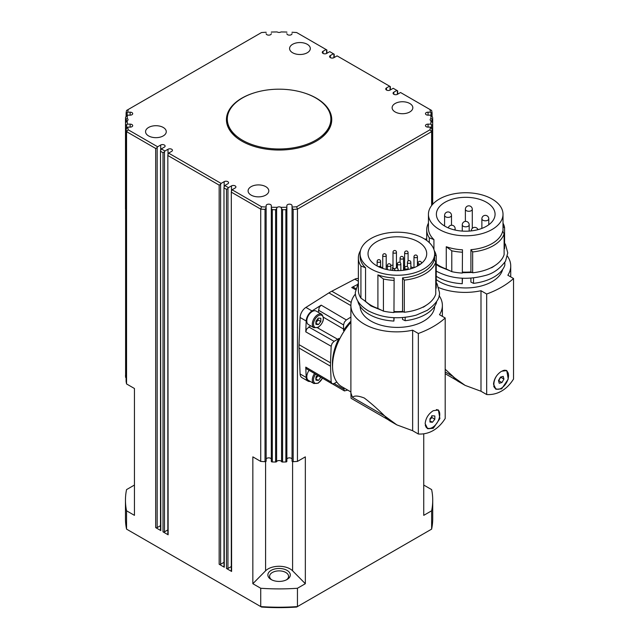 <?xml version="1.0" encoding="UTF-8"?>
<svg xmlns="http://www.w3.org/2000/svg" width="639" height="639" viewBox="0 0 639 639"><rect width="100%" height="100%" fill="white"/><g stroke="black" fill="none" stroke-linecap="round" stroke-linejoin="round"><path stroke-width="0.96" d="M306.8 320.986A7.772 4.481 -60 0 1 310.187 313.166A7.772 4.481 -60 0 1 316.177 311.089L321.673 314.26A7.772 4.481 120 0 0 317.783 314.644A7.772 4.481 120 0 0 312.295 324.157A7.772 4.481 120 0 0 313.901 327.711L308.405 324.54A7.772 4.481 -60 0 1 306.8 320.986M315.714 323.046L318.15 320.003L317.934 318.254M314.564 373.527A7.772 4.481 120 0 0 312.295 379.973A7.772 4.481 120 0 0 313.901 383.528L308.405 380.357A7.772 4.481 -60 0 1 306.8 376.802A7.772 4.481 -60 0 1 309.092 370.316M315.714 378.855L318.102 375.604M394.87 268.963A2.157 1.246 180 0 1 393.193 268.596A2.157 1.246 180 0 1 392.562 267.717A2.157 1.246 180 0 1 392.993 266.966M395.014 268.699A1.725 0.998 180 0 1 393.496 268.42A1.725 0.998 180 0 1 392.993 267.717L392.993 252.213A1.725 0.998 0 0 0 393.496 252.916A1.725 0.998 0 0 0 395.94 252.916A1.725 0.998 0 0 0 396.444 252.213L396.444 267.717A1.725 0.998 180 0 1 396.396 267.949M404.719 269.003A2.157 1.246 180 0 1 404.199 268.196A2.157 1.246 180 0 1 404.631 267.453M404.719 268.508A1.725 0.998 180 0 1 404.631 268.196L404.631 252.693A1.725 0.998 0 0 0 405.142 253.395A1.725 0.998 0 0 0 407.578 253.395A1.725 0.998 0 0 0 408.089 252.693L408.089 260.976M429.967 419.663L431.916 417.547L431.7 415.789M436.357 409.615A10.36 5.983 -60 0 1 437.587 410.046A10.36 5.983 -60 0 1 439.728 414.791A10.36 5.983 -60 0 1 435.207 425.215A10.36 5.983 -60 0 1 427.227 427.986A10.36 5.983 -60 0 1 425.262 424.999M436.78 409.607A10.36 5.983 -60 0 1 437.1 409.767L437.587 410.046M388.248 419.759L351.059 398.281L350.891 392.929L352.488 397.37C354.254 395.429 358.183 395.645 364.294 398.017C370.692 402.866 377.481 408.84 384.646 415.933L396.811 424.871L412.642 430.718L412.642 330.195A45.744 26.407 0 0 1 350.891 305.458A45.744 26.407 0 0 1 355.42 293.996M418.122 241.75A29.346 16.941 180 0 1 426.716 253.731A29.346 16.941 180 0 1 408.601 269.378A29.346 16.941 180 0 1 376.619 265.704A29.346 16.941 180 0 1 368.024 253.731A29.346 16.941 180 0 1 386.14 238.075A29.346 16.941 180 0 1 418.122 241.75M433.258 410.701L438.41 410.03L439.896 418.577L433.258 428.314L427.627 428.713L425.151 423.633C425.766 418.122 428.465 413.808 433.258 410.701M437.971 409.823A10.791 6.23 -60 0 1 439.712 415.398M432.922 427.156A10.791 6.23 -60 0 1 432.124 427.667A10.791 6.23 -60 0 1 427.179 428.418M370.045 239.082A37.286 21.526 0 0 0 360.084 253.731A37.286 21.526 0 0 0 383.104 273.612A37.286 21.526 0 0 0 423.737 268.947A37.286 21.526 0 0 0 434.656 253.731A37.286 21.526 0 0 0 411.636 233.842A37.286 21.526 0 0 0 371.003 238.507A37.286 21.526 0 0 0 370.045 239.082M360.084 253.731L360.084 256.543A37.286 21.526 0 0 0 365.564 267.781L365.564 301.328L360.931 298.141A39.011 22.525 180 0 1 358.359 290.09L358.359 257.956A39.011 22.525 180 0 1 360.468 250.648M394.119 277.989L393.967 312.527L394.119 277.989A37.286 21.526 0 0 1 377.905 274.906L377.905 308.453A37.286 21.526 180 0 1 365.564 301.328M435.758 261.958A39.011 22.525 180 0 1 424.959 273.883A39.011 22.525 180 0 1 404.303 280.122L404.303 312.255A39.011 22.525 180 0 0 424.959 306.017A39.011 22.525 180 0 0 435.758 294.1L435.758 261.958L434.296 259.538A37.286 21.526 0 0 1 423.737 271.767A37.286 21.526 0 0 1 402.554 277.861L402.554 311.409A37.286 21.526 180 0 1 394.119 311.536M402.554 277.861L404.303 280.122M402.554 317.591L402.554 319.444L405.158 320.706L405.158 317.351M394.119 317.711L393.896 321.058L393.896 317.695M434.648 306.297A37.286 21.526 180 0 1 423.737 321.097A37.286 21.526 180 0 1 402.554 327.192A37.286 21.526 180 0 1 360.092 306.297M436.477 301.784L436.477 302.622A39.874 23.02 180 0 1 425.566 314.404A39.874 23.02 180 0 1 405.158 320.706M350.891 392.929L350.891 305.458M336.793 382.01L334.093 383.568L332.072 383.799L331.17 382.034L330.515 366.203A44.363 25.616 -60 0 1 330.483 364.542A44.363 25.616 -60 0 1 330.515 362.832L331.17 346.25L332.072 343.439L334.093 341.338L337.68 339.269A8.315 4.8 120 0 0 338.87 338.438L339.692 338.894M338.87 338.438A41.639 24.042 120 0 0 332.408 363.423A41.639 24.042 120 0 0 332.56 366.778M310.29 381.443A8.634 4.984 -60 0 1 307.974 381.108L301.872 377.585A8.634 4.984 -60 0 1 300.09 373.959L299.02 348.023A44.363 25.616 -60 0 1 298.988 346.354A44.363 25.616 -60 0 1 299.02 344.653L300.09 317.487L306.193 321.01L305.769 331.857L306.672 329.045L310.626 325.826M347.712 390.094L344.413 390.924L343.566 387.697M318.398 312.367L319.204 307.335L321.185 305.146L312.008 310.937A8.634 4.984 -60 0 0 306.193 321.01M344.245 331.002L343.439 330.523A8.315 4.8 120 0 0 343.566 329.077L343.566 324.939L344.373 322.136L346.354 319.947L350.891 317.08M498.588 380.892L500.824 377.002M502.805 370.644A10.36 5.983 -60 0 1 506.4 370.844A10.36 5.983 -60 0 1 508.301 373.559A10.36 5.983 -60 0 1 504.874 385.037A10.36 5.983 -60 0 1 496.04 388.784A10.36 5.983 -60 0 1 494.139 386.068A10.36 5.983 -60 0 1 496.791 375.628M504.77 370.149A10.36 5.983 -60 0 1 505.912 370.564L506.4 370.844M445.191 369.23L454.641 377.889L465.168 385.405L480.991 391.252L480.991 290.729A45.744 26.407 0 0 1 438.681 287.598M486.479 202.283A29.346 16.941 180 0 1 495.073 214.265A29.346 16.941 180 0 1 476.958 229.912A29.346 16.941 180 0 1 444.976 226.246A29.346 16.941 180 0 1 436.381 214.265A29.346 16.941 180 0 1 454.497 198.609A29.346 16.941 180 0 1 486.479 202.283M501.615 371.235L506.767 370.564L508.253 379.111L501.615 388.855L495.976 389.247L493.508 384.175C494.115 378.655 496.822 374.342 501.615 371.235M506.328 370.356A10.791 6.23 -60 0 1 507.438 371.762M438.402 199.616A37.286 21.526 0 0 0 428.442 214.265A37.286 21.526 0 0 0 451.454 234.154A37.286 21.526 0 0 0 492.094 229.481A37.286 21.526 0 0 0 503.013 214.265A37.286 21.526 0 0 0 479.993 194.376A37.286 21.526 0 0 0 439.36 199.041A37.286 21.526 0 0 0 438.402 199.616M428.442 214.265L428.442 228.355A37.286 21.526 0 0 0 433.921 239.593L433.921 249.474M462.476 249.801L462.324 273.069L462.476 249.801A37.286 21.526 0 0 1 446.262 246.718L446.262 268.987A37.286 21.526 180 0 1 436.237 263.803M504.115 233.77A39.011 22.525 180 0 1 493.308 245.696A39.011 22.525 180 0 1 472.66 251.934L472.66 272.789A39.011 22.525 180 0 0 493.308 266.551A39.011 22.525 180 0 0 504.115 254.634L504.115 233.77L502.645 231.35A37.286 21.526 0 0 1 492.094 243.579A37.286 21.526 0 0 1 470.911 249.673L470.911 271.942A37.286 21.526 180 0 1 462.476 272.07M470.911 249.673L472.66 251.934M470.911 278.125L470.911 282.095L473.515 283.357L473.515 277.885M462.476 278.245L462.253 283.708L462.253 278.229M502.629 269.498A37.286 21.526 180 0 1 492.094 281.631A37.286 21.526 180 0 1 470.911 287.734A37.286 21.526 180 0 1 436.237 279.586M504.834 262.317L504.834 265.273A39.874 23.02 180 0 1 493.923 277.054A39.874 23.02 180 0 1 473.515 283.357M456.605 380.293L445.191 373.703M287.023 579.533L287.023 579.533A11.222 6.478 0 0 0 287.023 570.371A11.222 6.478 0 0 0 271.16 570.371A11.222 6.478 0 0 0 271.16 579.533A11.222 6.478 0 0 0 287.023 579.533L287.023 579.533M271.815 579.885A9.497 5.479 180 0 1 269.594 576.362A9.497 5.479 180 0 1 272.374 572.48A9.497 5.479 180 0 1 282.726 571.298A9.497 5.479 180 0 1 288.588 576.362A9.497 5.479 180 0 1 286.368 579.885M231.302 191.636L231.302 571.026A1.038 0.599 0 0 0 231.606 571.45L231.302 191.636L232.101 189.767L261.535 206.764L260.736 209.121A153.632 88.701 0 0 0 265.017 209.384L265.017 461.677A1.038 0.599 0 0 0 265.808 461.526A1.038 0.599 0 0 0 266.143 461.078L266.143 207.867L265.017 209.384M125.691 122.536L126.226 121.873L126.226 119.014L125.5 119.046L125.5 209.033L125.5 123.071A153.632 88.701 0 0 0 125.603 124.972L125.603 377.266A1.038 0.599 0 0 0 125.923 377.665A1.038 0.599 0 0 0 126.099 377.745M126.642 128.096L126.642 124.733L125.603 124.972M125.691 119.237L125.5 119.046A153.632 88.701 0 0 1 125.603 117.145L127.385 115.164A151.906 87.703 180 0 0 127.193 118.534A2.588 1.494 180 0 1 127.289 118.59A2.588 1.494 180 0 1 128.048 119.645A2.588 1.494 180 0 1 127.193 120.755L126.226 121.873M127.137 115.363L127.137 112.664L126.107 112.927A153.632 88.701 0 0 1 126.554 110.459L261.535 32.533A151.906 87.703 180 0 1 266.143 32.262L266.143 32.405M282.574 462.029L282.574 209.736L281.567 208.705L281.567 461.606A1.038 0.599 0 0 0 281.951 461.917A1.038 0.599 0 0 0 282.574 462.029A153.632 88.701 0 0 0 285.873 461.965A1.038 0.599 0 0 0 286.576 461.781A1.038 0.599 0 0 0 286.863 461.366L286.863 208.266L285.873 209.672L285.873 461.965M293.165 461.677L293.165 209.384L292.039 207.867L292.039 461.078A1.038 0.599 0 0 0 292.374 461.526A1.038 0.599 0 0 0 293.165 461.677A153.632 88.701 0 0 0 297.447 461.414L297.447 209.121L431.629 131.65L431.629 205.558M272.31 461.965L272.31 209.672L271.319 208.266L271.319 461.366A1.038 0.599 0 0 0 271.607 461.781A1.038 0.599 0 0 0 272.31 461.965A153.632 88.701 0 0 0 275.609 462.029A1.038 0.599 0 0 0 276.232 461.917A1.038 0.599 0 0 0 276.615 461.606A2.588 1.494 180 0 1 280.92 460.991A2.588 1.494 180 0 1 281.567 461.606M276.615 461.606L276.615 208.705L275.609 209.736L275.609 462.029M276.615 208.705L277.174 207.34A2.588 1.494 180 0 1 280.92 207.292A2.588 1.494 180 0 1 281.008 207.34L281.567 208.705M220.623 184.272L219.161 185.118L219.161 564.261A1.038 0.599 0 0 0 219.888 564.437A1.038 0.599 0 0 0 220.623 564.261L220.623 184.272L221.11 183.425L168.624 153.12L167.833 154.989L167.833 534.38A1.038 0.599 0 0 0 168.137 534.803L167.833 154.989M160.509 150.756L160.509 530.154A1.038 0.599 0 0 0 160.812 530.578L160.509 150.756L161.3 148.895L164.351 147.13A2.588 1.494 180 0 0 165.11 146.075A2.588 1.494 180 0 0 163.512 144.694A2.588 1.494 180 0 0 160.693 145.013L160.693 149.981M164.471 151.85L163.009 152.697L163.009 531.848A1.038 0.599 0 0 0 163.744 532.015A1.038 0.599 0 0 0 164.471 531.848L164.471 151.85L164.966 151.004L161.3 148.895M157.154 147.625L155.684 148.472L155.684 527.614A1.038 0.599 0 0 0 156.419 527.79A1.038 0.599 0 0 0 157.154 527.614L157.154 147.625L157.641 146.778L128.199 129.781L126.554 131.65L155.684 148.472M223.985 187.403L223.985 566.801A1.038 0.599 0 0 0 224.289 567.224L223.985 187.403L224.776 185.542L227.827 183.776A2.588 1.494 180 0 0 228.586 182.722A2.588 1.494 180 0 0 226.989 181.34A2.588 1.494 180 0 0 224.161 181.66L224.161 186.62M227.947 188.497L226.486 189.344L226.486 568.486A1.038 0.599 0 0 0 227.212 568.662A1.038 0.599 0 0 0 227.947 568.486L227.947 188.497L228.435 187.65L224.776 185.542M126.107 381.371A1.038 0.599 0 0 0 126.099 381.419A1.038 0.599 0 0 0 126.107 381.475L126.107 129.182L127.736 127.121A151.906 87.703 180 0 0 128.199 129.781M292.039 32.405L292.039 32.262A151.906 87.703 180 0 1 296.648 32.533L326.082 49.523L323.03 51.288A2.588 1.494 180 0 0 322.272 52.342A2.588 1.494 180 0 0 323.877 53.724A2.588 1.494 180 0 0 326.697 53.404L329.748 51.639L334.197 54.211L334.197 57.526M286.863 32.238L286.863 32.054A151.906 87.703 180 0 0 281.008 31.95A2.588 1.494 180 0 1 277.262 32.006A2.588 1.494 180 0 1 277.174 31.95A151.906 87.703 180 0 0 271.319 32.054L271.319 32.238M432.491 119.237L431.956 119.014L431.956 121.873L432.683 123.071L432.683 204.288L432.683 119.046A153.632 88.701 0 0 0 432.579 117.145L430.798 115.164A151.906 87.703 180 0 1 430.99 118.534L431.956 119.014M431.812 113.111L431.045 112.664L431.045 115.363M432.579 204.408L432.579 124.972L431.541 124.733L431.541 128.096M431.956 121.873L430.99 120.755A2.588 1.494 180 0 1 430.894 120.707A2.588 1.494 180 0 1 430.135 119.645A2.588 1.494 180 0 1 430.99 118.534M293.165 209.384A153.632 88.701 0 0 0 297.447 209.121L296.648 206.764L429.983 129.781A151.906 87.703 180 0 0 430.446 127.121L432.076 129.182L432.076 204.983L432.084 129.126M430.798 115.164L428.058 115.164A2.588 1.494 180 0 1 425.47 113.67A2.588 1.494 180 0 1 428.058 112.168L430.446 112.168A151.906 87.703 180 0 0 429.983 109.509L400.541 92.511L397.49 94.276A2.588 1.494 180 0 1 394.67 94.604A2.588 1.494 180 0 1 393.073 93.222A2.588 1.494 180 0 1 393.832 92.16L396.883 90.403L397.674 90.858L397.674 94.173M326.082 49.523L326.88 49.986L326.88 53.301M396.883 90.403L393.217 88.286L390.165 90.051A2.588 1.494 180 0 1 387.346 90.371A2.588 1.494 180 0 1 385.748 88.989A2.588 1.494 180 0 1 386.507 87.934L389.558 86.169L390.349 86.632L390.349 89.947M148.591 135.915A10.36 5.983 180 0 1 145.556 131.69A10.36 5.983 180 0 1 151.954 126.163A10.36 5.983 180 0 1 163.241 127.457A10.36 5.983 180 0 1 166.268 131.69A10.36 5.983 180 0 1 159.878 137.209A10.36 5.983 180 0 1 148.591 135.915M395.158 111.953A10.36 5.983 180 0 1 392.122 107.727A10.36 5.983 180 0 1 398.52 102.2A10.36 5.983 180 0 1 409.807 103.502A10.36 5.983 180 0 1 412.834 107.727A10.36 5.983 180 0 1 406.444 113.255A10.36 5.983 180 0 1 395.158 111.953M292.622 52.757A10.36 5.983 180 0 1 289.587 48.532A10.36 5.983 180 0 1 295.985 43.005A10.36 5.983 180 0 1 307.271 44.299A10.36 5.983 180 0 1 310.306 48.532A10.36 5.983 180 0 1 303.908 54.051A10.36 5.983 180 0 1 292.622 52.757M251.119 195.111A10.36 5.983 180 0 1 248.092 190.885A10.36 5.983 180 0 1 254.482 185.358A10.36 5.983 180 0 1 265.768 186.66A10.36 5.983 180 0 1 268.803 190.885A10.36 5.983 180 0 1 262.413 196.413A10.36 5.983 180 0 1 251.119 195.111M303.517 92.719A52.654 30.4 180 0 1 316.321 98.15A52.654 30.4 180 0 1 331.745 119.645A52.654 30.4 180 0 1 299.236 147.729A52.654 30.4 180 0 1 241.862 141.139A52.654 30.4 180 0 1 226.438 119.645A52.654 30.4 180 0 1 254.665 92.719M230.256 109.125A52.654 30.4 0 0 0 226.446 120.068M292.039 207.867L292.039 207.028L292.039 207.867M236.909 137.832A51.783 29.897 180 0 1 227.308 120.491L227.308 119.086A51.783 29.897 180 0 1 287.814 89.612A51.783 29.897 180 0 1 330.874 119.086A51.783 29.897 180 0 1 270.369 148.552A51.783 29.897 180 0 1 227.308 119.086M330.874 119.086L330.874 120.491A51.783 29.897 180 0 1 321.273 137.832M297.447 461.414L305.338 456.861L305.338 583.711L292.59 570.803A15.536 8.97 0 0 0 279.091 566.282A15.536 8.97 0 0 0 265.592 570.803L252.844 583.711L252.844 456.861L260.736 461.414L260.736 209.121L231.606 192.307M260.736 461.414A153.632 88.701 0 0 0 265.017 461.677M266.143 459.353A2.588 1.494 180 0 1 268.731 457.859A2.588 1.494 180 0 1 271.319 459.353M223.985 562.32L220.623 564.261M160.509 525.673L157.154 527.614M125.46 500.201A153.632 88.701 -0 0 1 126.554 489.602L134.446 485.049L134.446 388.504L134.446 515.354L126.554 510.801L126.554 529.124A153.632 88.701 180 0 1 125.46 518.525L125.46 500.201A153.632 88.701 -0 0 0 126.554 510.801M432.723 500.201A153.632 88.701 -0 0 1 431.629 510.801L423.737 515.354L423.737 433.809L423.737 485.049L431.629 489.602A153.632 88.701 -0 0 1 432.723 500.201L432.723 518.525A153.632 88.701 180 0 1 431.629 529.124L297.447 606.587A153.632 88.701 180 0 1 260.736 606.587L126.554 529.124M286.863 459.353A2.588 1.494 180 0 1 289.451 457.859A2.588 1.494 180 0 1 292.039 459.353M126.107 381.475A153.632 88.701 0 0 0 126.554 383.943L126.554 131.65A153.632 88.701 0 0 1 126.107 129.182L126.37 128.455M126.554 383.943L134.446 388.504M167.833 529.907L164.471 531.848M231.302 566.553L227.947 568.486M125.5 375.365L125.5 375.349A1.038 0.599 0 0 0 125.5 375.349A1.038 0.599 0 0 0 125.5 375.365A153.632 88.701 0 0 0 125.603 377.266M331.737 120.068A52.654 30.4 0 0 0 327.927 109.125M429.983 129.781L431.629 131.65A153.632 88.701 0 0 0 432.076 129.182L431.812 128.455M126.642 124.733L127.385 124.134A151.906 87.703 180 0 1 127.193 120.755M126.226 119.014L127.193 118.534M127.137 112.664L127.736 112.168A151.906 87.703 180 0 1 128.199 109.509M127.385 124.134L130.124 124.134A2.588 1.494 180 0 1 132.712 125.627A2.588 1.494 180 0 1 130.124 127.121L127.736 127.121M157.641 146.778L160.693 145.013M164.966 151.004L168.017 149.246A2.588 1.494 180 0 1 170.837 148.919A2.588 1.494 180 0 1 172.434 150.301A2.588 1.494 180 0 1 171.675 151.355L168.624 153.12M221.11 183.425L224.161 181.66M228.435 187.65L231.486 185.893A2.588 1.494 180 0 1 234.305 185.566A2.588 1.494 180 0 1 235.911 186.947A2.588 1.494 180 0 1 235.152 188.002L232.101 189.767M277.174 207.34A151.906 87.703 180 0 1 271.319 207.236L271.319 205.654A2.588 1.494 180 0 0 268.731 204.16A2.588 1.494 180 0 0 266.143 205.654L266.143 207.028A151.906 87.703 180 0 1 261.535 206.764M286.863 208.266L286.863 207.236A151.906 87.703 180 0 1 281.008 207.34M286.863 207.236L286.863 205.654A2.588 1.494 180 0 1 289.451 204.16A2.588 1.494 180 0 1 292.039 205.654L292.039 207.028A151.906 87.703 180 0 0 296.648 206.764M430.446 127.121L428.058 127.121A2.588 1.494 180 0 1 425.47 125.627A2.588 1.494 180 0 1 428.058 124.134L430.798 124.134L431.541 124.733M430.99 120.755A151.906 87.703 180 0 1 430.798 124.134M333.406 53.756L330.355 55.513A2.588 1.494 180 0 0 329.596 56.575A2.588 1.494 180 0 0 331.194 57.957A2.588 1.494 180 0 0 334.021 57.63L337.072 55.873L389.558 86.169M292.039 33.643A2.588 1.494 180 0 1 289.451 35.137A2.588 1.494 180 0 1 286.863 33.643M271.319 33.643A2.588 1.494 180 0 1 268.731 35.137A2.588 1.494 180 0 1 266.143 33.643M127.736 112.168L130.124 112.168A2.588 1.494 180 0 1 132.712 113.67A2.588 1.494 180 0 1 130.124 115.164L127.385 115.164M282.574 209.736A153.632 88.701 0 0 0 285.873 209.672M272.31 209.672A153.632 88.701 0 0 0 275.609 209.736M271.319 207.236L271.319 208.266M432.076 112.927A153.632 88.701 0 0 0 431.629 110.459L429.983 109.509M430.446 112.168L431.045 112.664M432.579 124.972A153.632 88.701 0 0 0 432.683 123.071L432.491 122.536M224.289 188.074L226.486 189.344M168.137 155.66L219.161 185.118M160.812 151.427L163.009 152.697M431.629 510.801L431.629 529.124M252.844 583.711L260.736 588.263A153.632 88.701 0 0 0 297.447 588.263L305.338 583.711M297.447 588.263L297.447 606.587L296.648 607.05A151.906 87.703 0 0 1 261.535 607.05L260.736 606.587L260.736 588.263M226.486 568.486L231.606 571.45M219.161 564.261L224.289 567.224M163.009 531.848L168.137 534.803M155.684 527.614L160.812 530.578M424.775 239.13A8.634 4.984 -60 0 1 426.716 239.226M445.191 371.962L453.003 376.475M480.991 391.252L486.686 394.543C492.014 394.862 496.99 393.696 501.615 391.036C506.208 388.368 510.186 384.374 513.54 379.039L513.54 278.516L507.845 275.225A45.744 26.407 0 0 0 510.737 265.992A45.744 26.407 0 0 0 507.422 256.127M513.54 278.516A86.313 49.834 180 0 1 486.686 294.02L480.991 290.729M503.013 226.589L504.586 227.803L504.586 248.667L504.115 248.691M503.013 223.139A39.011 22.525 180 0 1 504.586 227.803M472.66 272.789L470.911 271.942M462.324 252.205A39.011 22.525 180 0 1 451.781 250.8L451.781 271.663L446.262 268.987M462.324 273.069A39.011 22.525 180 0 1 451.781 271.663M446.262 246.718L451.781 250.8M429.288 242.596L429.288 237.812L433.921 239.593M462.253 283.708A39.874 23.02 180 0 1 436.237 276.272M429.288 237.812A39.011 22.525 180 0 1 426.716 229.768A39.011 22.525 180 0 1 428.442 223.139M486.686 394.543L486.686 294.02M465.168 385.405L458.379 381.491A45.569 26.311 -60 0 1 453.714 377.353A69.052 39.866 -60 0 1 453.155 376.603M497.358 389.231A10.791 6.23 -60 0 1 495.537 388.951M494.674 265.728A36.511 21.079 180 0 1 491.543 267.789M496.04 388.784L495.552 388.504A10.36 5.983 -60 0 1 493.723 386.044M499.219 383.264L498.5 380.532L500.497 377.09L503.22 376.371L503.939 379.095L501.942 382.545L499.219 383.264M499.011 380.852L501.942 382.545M501.008 377.409L503.939 379.095M300.09 317.487A8.634 4.984 -60 0 1 305.905 307.415L328.901 292.902A44.363 25.616 -60 0 1 331.817 291.216L354.813 279.179A8.634 4.984 -60 0 1 358.359 278.684M307.974 381.108A8.634 4.984 -60 0 1 306.193 377.481L305.769 367.121L306.616 368.863L332.016 383.767M355.787 288.58L353.663 287.374L351.73 287.51L357.281 284.611M350.891 321.201A41.639 24.042 120 0 0 343.439 330.523M350.891 322.352A44.882 25.911 120 0 0 341.849 386.707L350.891 391.931M352.488 397.37L384.646 415.933M412.642 430.718L418.337 434.009C423.657 434.328 428.633 433.162 433.258 430.502C437.851 427.834 441.829 423.833 445.191 418.505L445.191 317.982L439.496 314.692A45.744 26.407 0 0 0 442.38 305.458A45.744 26.407 0 0 0 439.073 295.585M445.191 317.982A86.313 49.834 180 0 1 418.337 333.486L412.642 330.195M434.656 254.777L436.237 255.991L436.237 288.125L435.758 288.149M434.272 250.648A39.011 22.525 180 0 1 436.237 255.991M404.303 312.255L402.554 311.409M393.967 280.393A39.011 22.525 180 0 1 383.432 278.995L383.432 311.129L377.905 308.453M393.967 312.527A39.011 22.525 180 0 1 383.432 311.129M377.905 274.906L383.432 278.995M360.931 298.141L360.931 266.008L365.564 267.781M393.896 321.058A39.874 23.02 180 0 1 357.824 301.065M360.931 266.008A39.011 22.525 180 0 1 358.359 257.956M418.337 434.009L418.337 333.486M396.811 424.871L390.022 420.957A45.569 26.311 -60 0 1 385.357 416.82A69.052 39.866 -60 0 1 384.798 416.069M413.657 267.821A29.346 16.941 0 0 0 410.853 266.87M404.631 265.504A29.346 16.941 0 0 0 403.528 265.353M397.394 264.977A29.346 16.941 0 0 0 396.444 264.985M392.993 265.161A29.346 16.941 0 0 0 390.844 265.401M387.394 265.984A29.346 16.941 0 0 0 386.204 266.247M382.745 267.23A29.346 16.941 0 0 0 381.395 267.701M426.317 305.186A36.511 21.079 180 0 1 423.186 307.255M427.227 427.986L426.74 427.707A10.36 5.983 -60 0 1 426.077 427.211M429.967 422.052L429.967 418.801L432.411 415.765L434.847 415.981L434.847 419.24L432.411 422.275L429.967 422.052M429.967 420.861L432.411 422.275M431.916 417.547L434.847 419.24M396.444 266.966A2.157 1.246 180 0 1 396.875 267.717A2.157 1.246 180 0 1 396.819 267.989M318.15 375.82L320.834 377.369L318.398 380.413L315.954 380.189L315.954 376.938L317.367 375.173M315.954 378.999L318.398 380.413M318.398 318.086L320.834 318.302L320.834 321.561L318.398 324.596L315.954 324.38L315.954 321.121L318.398 318.086M318.15 320.003L320.834 321.561M315.954 323.182L318.398 324.596M318.398 326.976A6.901 3.986 -60 0 1 313.509 324.157A6.901 3.986 -60 0 1 318.398 315.698A6.901 3.986 -60 0 1 323.278 318.518A6.901 3.986 -60 0 1 318.398 326.976M322.375 378.112A6.901 3.986 -60 0 1 318.398 382.793A6.901 3.986 -60 0 1 313.509 379.973A6.901 3.986 -60 0 1 315.602 374.134M410.853 262.349A1.725 1.725 0 0 0 408.265 260.856A1.725 1.725 0 0 0 407.402 262.349A1.725 0.998 0 0 0 407.906 263.06A1.725 0.998 0 0 0 410.35 263.06A1.725 0.998 0 0 0 410.853 262.349L410.853 268.779M396.651 270.664A1.725 0.998 0 0 0 397.658 270.377A1.725 0.998 0 0 0 398.169 269.674A1.725 1.725 0 0 0 395.581 268.18A1.725 1.725 0 0 0 394.71 269.674A1.725 0.998 0 0 0 395.221 270.377A1.725 0.998 0 0 0 396.116 270.656M408.169 268.124A1.725 1.725 0 0 0 405.581 266.631A1.725 1.725 0 0 0 404.719 268.124A1.725 0.998 0 0 0 405.222 268.835A1.725 0.998 0 0 0 407.666 268.835A1.725 0.998 0 0 0 408.169 268.124L408.169 269.482M421.221 263.595A1.725 0.998 0 0 0 421.508 263.044A1.725 1.725 0 0 0 418.92 261.551A1.725 1.725 0 0 0 418.058 263.044A1.725 0.998 0 0 0 418.561 263.755A1.725 0.998 0 0 0 421.005 263.755A1.725 0.998 0 0 0 421.141 263.659M380.604 261.359A1.725 1.725 0 0 0 378.016 259.865A1.725 1.725 0 0 0 377.154 261.359A1.725 0.998 0 0 0 377.657 262.062A1.725 0.998 0 0 0 380.101 262.062A1.725 0.998 0 0 0 380.604 261.359L380.604 266.599M390.844 265.449A1.725 1.725 0 0 0 388.256 263.955A1.725 1.725 0 0 0 387.394 265.449A1.725 0.998 0 0 0 387.897 266.151A1.725 0.998 0 0 0 390.341 266.151A1.725 0.998 0 0 0 390.844 265.449L390.844 270.249M386.204 255.44A1.725 1.725 0 0 0 383.608 253.947A1.725 1.725 0 0 0 382.745 255.44A1.725 0.998 0 0 0 383.256 256.151A1.725 0.998 0 0 0 385.692 256.151A1.725 0.998 0 0 0 386.204 255.44L386.204 269.394M403.528 258.124A1.725 1.725 0 0 0 400.941 256.63A1.725 1.725 0 0 0 400.078 258.124A1.725 0.998 0 0 0 400.581 258.827A1.725 0.998 0 0 0 403.025 258.827A1.725 0.998 0 0 0 403.528 258.124L403.528 270.289M417.427 256.734A1.725 1.725 0 0 0 414.839 255.241A1.725 1.725 0 0 0 413.976 256.734A1.725 0.998 0 0 0 414.487 257.437A1.725 0.998 0 0 0 416.924 257.437A1.725 0.998 0 0 0 417.427 256.734L417.427 266.096M400.845 263.899A1.725 1.725 0 0 0 398.257 262.405A1.725 1.725 0 0 0 397.394 263.899A1.725 0.998 0 0 0 397.897 264.602A1.725 0.998 0 0 0 400.341 264.602A1.725 0.998 0 0 0 400.845 263.899L400.845 270.553M334.093 341.338L308.693 326.944M343.566 389.039L334.173 383.52M318.398 310.139L343.566 324.939M299.02 348.023L330.515 366.203M481.894 218.634A3.451 1.997 0 0 0 481.878 218.81A3.451 1.997 0 0 0 481.878 218.873A3.451 1.997 0 0 0 485.432 220.806A3.451 1.997 0 0 0 488.787 218.81A3.451 1.997 0 0 0 488.787 218.754M472.285 209.288A3.451 3.451 0 0 0 469.633 205.926A3.451 3.451 0 0 0 465.376 209.288A3.451 1.997 0 0 0 467.508 211.126A3.451 1.997 0 0 0 472.021 210.047A3.451 1.997 0 0 0 472.285 209.288L472.285 228.387M450.479 216.813A3.451 1.997 0 0 0 451.493 215.399A3.451 3.451 0 0 0 446.31 212.412A3.451 3.451 0 0 0 444.584 215.399A3.451 1.997 0 0 0 445.599 216.813A3.451 1.997 0 0 0 450.479 216.813M454.449 229.904A3.451 1.997 0 0 0 455.144 228.706A3.451 3.451 0 0 0 448.33 227.907M469.178 224.832A3.451 3.451 0 0 0 464.002 221.845A3.451 3.451 0 0 0 462.269 224.832A3.451 1.997 0 0 0 463.283 226.246A3.451 1.997 0 0 0 468.163 226.246A3.451 1.997 0 0 0 469.178 224.832L469.178 231.086M333.893 54.035L333.893 57.694M397.37 90.682L397.37 94.34M326.577 49.81L326.577 53.468M390.046 86.457L390.046 90.115M292.59 570.803L292.59 461.606M265.592 570.803L265.592 461.606M126.107 113.023L126.107 116.282M130.124 112.168L130.124 115.164M428.058 124.134L428.058 127.121M386.507 87.934L386.507 90.051M323.03 51.288L323.03 53.404M393.832 92.16L393.832 94.276M168.017 149.246L168.017 154.207M330.355 55.513L330.355 57.63M231.486 185.893L231.486 190.853M428.058 112.168L428.058 115.164M130.124 124.134L130.124 127.121M432.084 112.983L432.084 116.29L432.076 113.023M453.714 377.353L454.641 377.889M471.286 230.815A3.451 1.997 0 0 0 471.286 230.895L471.286 230.815A3.451 3.451 0 0 1 477.988 229.657M305.769 331.857L331.17 346.25M330.515 362.832L299.02 344.653M351.194 302.407L331.817 291.216M328.901 292.902L350.891 305.602M300.09 373.959L306.193 377.481M354.813 279.179L358.359 281.232M305.905 307.415L312.008 310.937M351.73 287.51L355.564 289.683M346.354 319.947L321.185 305.146M331.17 382.034L305.769 367.121M317.415 327.767L337.68 339.269M323.47 317.271L343.566 329.077M385.357 416.82L386.283 417.355M358.359 282.765L355.34 292.35C355.084 297.175 357.912 304.595 368.216 310.77C382.713 318.278 398.728 319.724 416.269 315.115L427.235 310.346C436.149 303.868 440.199 297.862 439.4 292.35L437.18 284.083L436.237 282.542M403.672 311.952L394.023 312.175M381.675 310.274L370.979 305.985L363.942 300.21M436.237 271.104L436.573 271.303C451.07 278.812 467.085 280.257 484.618 275.649C492.829 273.796 499.794 268.963 505.537 261.151L507.757 252.884L505.537 244.617L504.586 243.084M472.029 272.486L462.38 272.709M450.024 270.816L439.336 266.519L436.237 264.482M321.673 314.26C324.796 318.182 323.646 322.551 318.214 327.376L313.901 327.711M322.519 378.192L318.214 383.184L313.901 383.528M407.402 262.349L407.402 266.687M394.71 269.674L394.71 270.601M381.435 267.957A1.725 1.725 0 0 0 378.607 266.751M404.719 268.124L404.719 270.129M418.058 263.044L418.058 265.744M377.154 261.359L377.154 266.008M387.394 265.449L387.394 269.658M382.745 255.44L382.745 268.42M392.562 267.717L392.562 270.441M396.444 252.213A1.725 1.725 0 0 0 393.856 250.72A1.725 1.725 0 0 0 392.993 252.213M404.199 268.196L404.199 270.201M408.089 252.693A1.725 1.725 0 0 0 405.493 251.199A1.725 1.725 0 0 0 404.631 252.693M400.078 258.124L400.078 262.461M413.976 256.734L413.976 267.693M397.394 263.899L397.394 268.236M488.787 224.744L488.787 218.81A3.451 3.451 0 0 0 485.241 215.359A3.451 3.451 0 0 0 481.878 218.81L481.878 228.411M451.493 215.399L451.493 225.263M455.144 228.706L455.144 230.064M126.099 129.126L126.099 381.419M432.683 119.054L432.683 204.28M126.099 116.29L126.099 112.983M125.5 205.031L125.5 119.054M503.013 231.949L503.013 214.265M426.716 229.768L426.716 240.448M510.737 276.895L510.737 265.992M462.269 224.832L462.269 231.086M444.584 215.399L444.584 226.014M465.376 209.288L465.376 221.398M344.413 390.924L332.528 383.951M434.656 260.137L434.656 253.731M442.38 316.361L442.38 305.458M398.169 269.674L398.169 270.664"/></g></svg>
